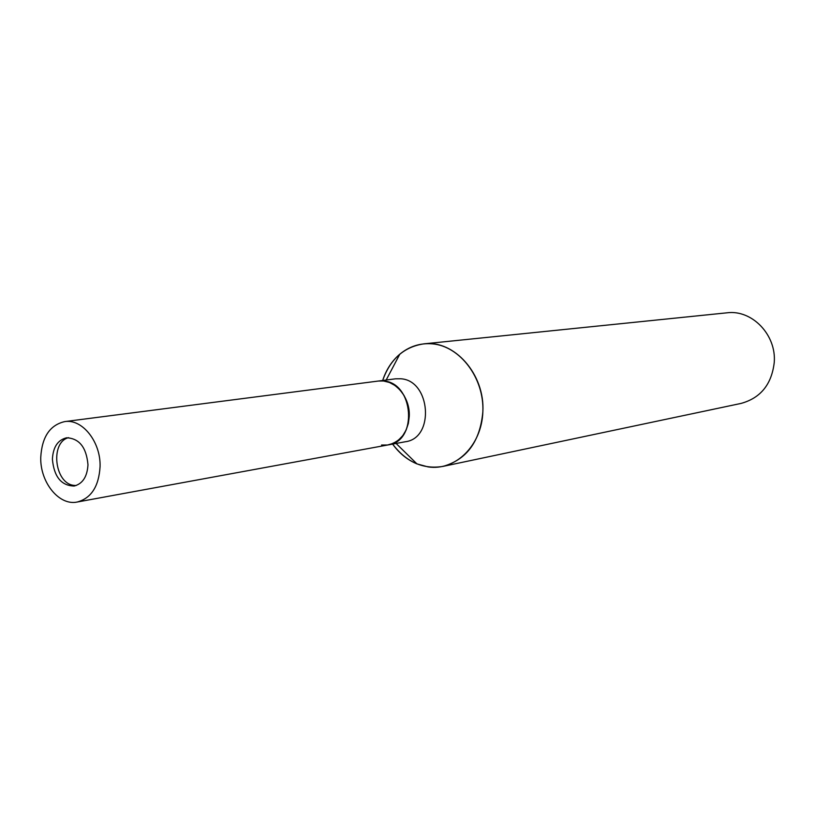<?xml version="1.0" encoding="UTF-8"?>
<svg xmlns="http://www.w3.org/2000/svg" width="815" height="815" viewBox="0 0 815 815"><rect width="100%" height="100%" fill="white"/><g stroke="black" fill="none" stroke-linecap="round" stroke-linejoin="round"><path stroke-width="1.22" d="M68.603 437.665C49.98 442.097 54.442 483.366 73.747 485.363L76.09 485.536M383.529 380.992L378.364 381.043L395.57 378.812L400.695 378.771C430.656 380.269 434.925 438.154 405.412 441.74L388.348 444.878C418.095 441.272 413.745 382.551 383.529 380.992L389.417 382.459L394.99 385.464L399.951 389.886L404.036 395.479L407.052 401.989L408.824 409.059L409.262 416.333L408.356 423.433L406.145 430.004L402.742 435.699L398.341 440.232L393.156 443.391L387.471 445.021L381.552 445.031M442.953 466.404C423.158 469.583 406.379 462.146 392.606 444.094C399.269 453.293 407.378 459.894 416.954 463.898L428.109 466.913C455.595 471.07 481.777 445.438 482.857 411.789C484.355 378.18 460.129 346.13 432.296 343.838C420.214 342.87 409.375 346.324 399.798 354.189C391.903 360.923 386.188 369.694 382.663 380.483C390.253 359.089 403.965 346.874 423.79 343.869L726.949 312.817C751.929 309.415 776.532 334.822 774.25 362.41C771.693 384.323 760.65 397.985 741.12 403.405L442.953 466.404C466.791 459.64 480.096 441.435 482.857 411.789C485.129 374.391 454.23 339.57 423.79 343.869M87.979 464.754C86.41 447.364 79.279 438.378 66.616 437.787C57.845 439.906 53.097 447.038 52.394 459.202C54.014 476.755 61.278 485.699 74.165 486.035C82.651 483.784 87.256 476.694 87.979 464.754M77.252 502.02L388.348 444.878C400.909 441.567 407.877 432.052 409.262 416.333C410.363 396.701 394.165 378.394 378.364 381.043L64.68 421.61C49.898 425.063 41.922 436.993 40.75 457.388C40.006 482.317 59.128 506.044 77.252 502.02C91.249 498.199 98.849 486.412 100.072 466.638C100.887 441.934 82.264 418.564 64.68 421.61M396.1 443.452L416.954 463.898M386.178 380.035L399.798 354.189"/></g></svg>
